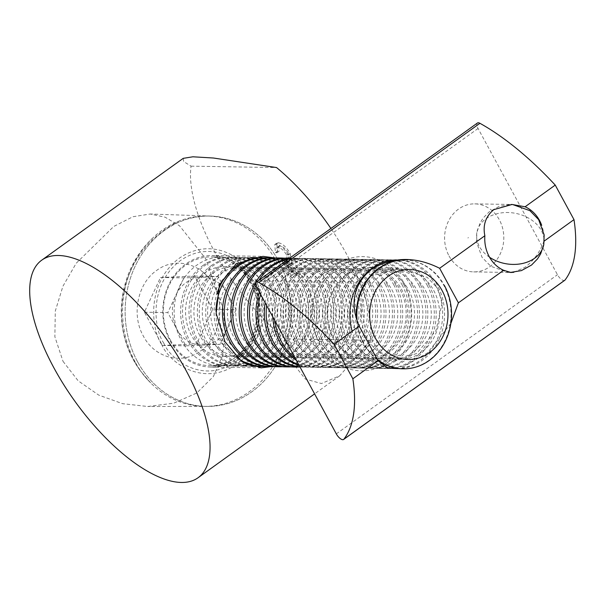 <?xml version="1.0" encoding="UTF-8"?>
<svg xmlns="http://www.w3.org/2000/svg" width="605" height="605" viewBox="0 0 605 605"><rect width="100%" height="100%" fill="white"/><g stroke="black" fill="none" stroke-linecap="round" stroke-linejoin="round"><path stroke-width="0.45" stroke-dasharray="3.02 2.27" d="M183.217 158.351L183.693 161.588L191.074 166.163A133.955 55.335 -125.7 0 0 214.767 252.149A133.955 55.335 -125.7 0 0 284.857 338.891L292.941 363.295L305.359 379.093L321.437 383.532L339.707 375.796L370.343 340.282A133.955 55.335 -125.7 0 0 346.642 254.297A133.955 55.335 -125.7 0 0 330.905 228.471M275.29 258.002L293.901 266.873L307.438 282.512L313.39 307.839L306.916 333.763L291.134 355.022L270.76 366.653M63.026 361.359L78.166 380.817L98.766 395.118L122.565 403.671L147.718 406.507L173.68 403.202L196.799 393L213.376 376.529L222.375 355.997L225.189 333.037L223.011 308.414L205.685 258.69L179.549 225.801L165.15 217.21L150.252 214.011L132.903 216.749L113.717 226.489L76.238 263.22L62.928 286.233L55.297 311.038L54.873 336.751L63.026 361.359M137.622 361.866A95.197 82.862 -89.1 0 1 136.254 263.946A95.197 82.862 -89.1 0 1 210.82 216.076A95.197 82.862 -89.1 0 1 278.353 260.581A95.197 82.862 -89.1 0 1 280.357 357.222A95.197 82.862 -89.1 0 1 207.719 406.416A95.197 82.862 -89.1 0 1 137.622 361.866A95.197 82.862 -89.1 0 1 135.936 264.589A95.197 82.862 -89.1 0 1 209.542 216.038A95.197 82.862 -89.1 0 1 278.353 260.581A95.197 82.862 -89.1 0 1 280.039 357.857A95.197 82.862 -89.1 0 1 206.441 406.409A95.197 82.862 -89.1 0 1 137.622 361.866M370.343 340.282L284.857 338.891M191.074 166.163L276.561 167.555M286.067 261.799L281.317 260.173L291.406 275.434L298.673 275.555L296.972 272.424L290.952 272.326L285.643 264.302L288.056 264.929L289.598 264.514L288.214 255.053C284.327 248.39 280.327 244.783 276.213 244.216L274.761 244.594L275.472 252.716L277.06 252.746L276.916 247.649L277.998 247.339C280.985 247.808 283.881 250.41 286.687 255.144L287.473 261.436L286.067 261.799L288.078 260.347L283.329 258.721L293.417 273.989L291.406 275.434M281.317 260.173L283.329 258.721M286.687 255.144L288.698 253.692L289.485 259.991L288.078 260.347M277.998 247.339L280.009 245.895C282.996 246.364 285.893 248.965 288.698 253.692M277.06 252.746L279.071 251.302L278.928 246.205L280.009 245.895M275.472 252.716L277.483 251.272L279.071 251.302M276.213 244.216L278.217 242.771L276.772 243.149L277.483 251.272M288.214 255.053L290.226 253.601C286.339 246.946 282.331 243.331 278.217 242.771M288.056 264.929L291.61 263.069L290.226 253.601M285.643 264.302L287.655 262.85L290.06 263.477M290.952 272.326L292.964 270.881L287.655 262.85M296.972 272.424L298.983 270.979L292.964 270.881M298.673 275.555L300.685 274.103L298.983 270.979M293.417 273.989L300.685 274.103M135.081 361.82A95.197 82.862 -89.1 0 1 153.035 237.72A95.197 82.862 -89.1 0 1 179.231 221.022A95.197 82.862 -89.1 0 1 206.993 216A95.197 82.862 -89.1 0 1 275.812 260.543A95.197 82.862 -89.1 0 1 277.498 357.82A95.197 82.862 -89.1 0 1 203.9 406.363A95.197 82.862 -89.1 0 1 150.698 382.92A95.197 82.862 -89.1 0 1 147.839 379.91A95.197 82.862 -89.1 0 1 135.081 361.82M160.484 277.506L183.92 277.884L200.996 277.151A34.001 29.592 -89.1 0 1 227.094 293.039L218.072 276.417L200.996 277.151A34.001 29.592 90.9 0 0 175.866 295.24A34.001 29.592 90.9 0 0 176.834 329.211L185.856 345.833L220.016 344.366L236.116 309.662L212.688 309.276L194.644 276.039L160.484 277.506L144.383 312.21L162.427 345.447L196.587 343.988L212.688 309.276M246.5 357.502A54.397 47.349 -89.1 0 1 220.606 365.836A54.397 47.349 -89.1 0 1 181.281 340.381A54.397 47.349 -89.1 0 1 196.481 265.383A54.397 47.349 -89.1 0 1 222.375 257.057A54.397 47.349 -89.1 0 1 261.693 282.505A54.397 47.349 -89.1 0 1 246.5 357.502M204.036 273.384A45.004 39.174 -89.1 0 1 257.995 287.556A45.004 39.174 -89.1 0 1 245.418 349.607A45.004 39.174 -89.1 0 1 191.46 335.442A45.004 39.174 -89.1 0 1 204.036 273.384M202.955 265.489A54.397 47.349 -89.1 0 1 228.849 257.155A54.397 47.349 -89.1 0 1 268.166 282.611A54.397 47.349 -89.1 0 1 252.966 357.608A54.397 47.349 -89.1 0 1 227.079 365.942A54.397 47.349 -89.1 0 1 187.754 340.486A54.397 47.349 -89.1 0 1 202.955 265.489M254.864 357.638A54.397 47.349 -89.1 0 1 228.97 365.972A54.397 47.349 -89.1 0 1 189.645 340.517A54.397 47.349 -89.1 0 1 204.845 265.519A54.397 47.349 -89.1 0 1 230.739 257.193A54.397 47.349 -89.1 0 1 270.064 282.641A54.397 47.349 -89.1 0 1 254.864 357.638M212.4 273.52A45.004 39.174 -89.1 0 1 266.359 287.693A45.004 39.174 -89.1 0 1 253.782 349.743A45.004 39.174 -89.1 0 1 199.824 335.578A45.004 39.174 -89.1 0 1 212.4 273.52M211.319 265.625A54.397 47.349 -89.1 0 1 237.213 257.291A54.397 47.349 -89.1 0 1 276.538 282.747A54.397 47.349 -89.1 0 1 261.337 357.744A54.397 47.349 -89.1 0 1 235.443 366.078A54.397 47.349 -89.1 0 1 196.118 340.623A54.397 47.349 -89.1 0 1 211.319 265.625M263.228 357.774A54.397 47.349 -89.1 0 1 237.341 366.108A54.397 47.349 -89.1 0 1 198.016 340.653A54.397 47.349 -89.1 0 1 213.217 265.655A54.397 47.349 -89.1 0 1 239.111 257.329A54.397 47.349 -89.1 0 1 278.429 282.777A54.397 47.349 -89.1 0 1 263.228 357.774M274.73 287.829A45.004 39.174 -89.1 0 1 262.154 349.879A45.004 39.174 -89.1 0 1 208.196 335.714A45.004 39.174 -89.1 0 1 220.772 273.657A45.004 39.174 -89.1 0 1 274.73 287.829M284.902 282.883A54.397 47.349 -89.1 0 1 285.87 338.467A54.397 47.349 -89.1 0 1 243.807 366.214A54.397 47.349 -89.1 0 1 204.49 340.759A54.397 47.349 -89.1 0 1 203.522 285.174A54.397 47.349 -89.1 0 1 245.585 257.427A54.397 47.349 -89.1 0 1 284.902 282.883M271.6 357.91A54.397 47.349 -89.1 0 1 245.706 366.244A54.397 47.349 -89.1 0 1 206.381 340.789A54.397 47.349 -89.1 0 1 221.581 265.792A54.397 47.349 -89.1 0 1 247.475 257.465A54.397 47.349 -89.1 0 1 250.704 257.639A54.397 47.349 -89.1 0 1 286.8 282.913A54.397 47.349 -89.1 0 1 271.6 357.91M229.136 273.793A45.004 39.174 -89.1 0 1 283.095 287.965A45.004 39.174 -89.1 0 1 270.518 350.015A45.004 39.174 -89.1 0 1 216.56 335.851A45.004 39.174 -89.1 0 1 229.136 273.793M251.831 366.343A54.397 47.349 -89.1 0 1 212.854 340.895A54.397 47.349 -89.1 0 1 228.055 265.898A54.397 47.349 -89.1 0 1 250.697 257.639M253.949 257.564A54.397 47.349 -89.1 0 1 293.274 283.019A54.397 47.349 -89.1 0 1 278.073 358.016A54.397 47.349 -89.1 0 1 252.179 366.35M259.076 257.775A54.397 47.349 -89.1 0 1 295.164 283.049A54.397 47.349 -89.1 0 1 279.964 358.047A54.397 47.349 -89.1 0 1 257.314 366.305M251.589 366.259A54.397 47.349 -89.1 0 1 214.752 340.925A54.397 47.349 -89.1 0 1 229.953 265.928A54.397 47.349 -89.1 0 1 249.116 258.04M291.459 288.101A45.004 39.174 -89.1 0 1 278.882 350.151A45.004 39.174 -89.1 0 1 224.931 335.987A45.004 39.174 -89.1 0 1 237.5 273.929A45.004 39.174 -89.1 0 1 291.459 288.101M262.313 257.7A54.397 47.349 -89.1 0 1 301.638 283.155A54.397 47.349 -89.1 0 1 302.606 338.747A54.397 47.349 -89.1 0 1 260.543 366.486M243.807 362.675A54.397 47.349 -89.1 0 1 221.226 341.031A54.397 47.349 -89.1 0 1 216.832 294.053M267.448 257.911A54.397 47.349 -89.1 0 1 303.536 283.185A54.397 47.349 -89.1 0 1 288.335 358.183A54.397 47.349 -89.1 0 1 265.678 366.441M236.706 357.252A54.397 47.349 -89.1 0 1 223.116 341.061A54.397 47.349 -89.1 0 1 215.985 311.288M245.872 274.065A45.004 39.174 -89.1 0 1 299.83 288.237A45.004 39.174 -89.1 0 1 287.254 350.287A45.004 39.174 -89.1 0 1 233.296 336.123A45.004 39.174 -89.1 0 1 245.872 274.065M270.685 257.843A54.397 47.349 -89.1 0 1 310.01 283.291A54.397 47.349 -89.1 0 1 294.809 358.289A54.397 47.349 -89.1 0 1 268.915 366.622M275.812 258.048A54.397 47.349 -89.1 0 1 311.9 283.321A54.397 47.349 -89.1 0 1 296.7 358.319A54.397 47.349 -89.1 0 1 274.05 366.577M308.195 288.373A45.004 39.174 -89.1 0 1 295.618 350.424A45.004 39.174 -89.1 0 1 241.66 336.259A45.004 39.174 -89.1 0 1 254.236 274.201A45.004 39.174 -89.1 0 1 308.195 288.373M279.049 257.98A54.397 47.349 -89.1 0 1 318.374 283.427A54.397 47.349 -89.1 0 1 319.342 339.019A54.397 47.349 -89.1 0 1 277.279 366.759M284.184 258.184A54.397 47.349 -89.1 0 1 320.272 283.458A54.397 47.349 -89.1 0 1 305.071 358.455A54.397 47.349 -89.1 0 1 282.414 366.713M262.608 274.337A45.004 39.174 -89.1 0 1 316.566 288.509A45.004 39.174 -89.1 0 1 303.99 350.56A45.004 39.174 -89.1 0 1 250.031 336.395A45.004 39.174 -89.1 0 1 262.608 274.337M287.42 258.116A54.397 47.349 -89.1 0 1 326.745 283.563A54.397 47.349 -89.1 0 1 311.545 358.561A54.397 47.349 -89.1 0 1 285.651 366.895M289.666 258.154A54.397 47.349 -89.1 0 1 328.636 283.594A54.397 47.349 -89.1 0 1 290.786 366.849M324.93 288.645A45.004 39.174 -89.1 0 1 312.354 350.696A45.004 39.174 -89.1 0 1 258.395 336.531A45.004 39.174 -89.1 0 1 270.972 274.481A45.004 39.174 -89.1 0 1 324.93 288.645M288.88 258.721A54.397 47.349 -89.1 0 1 295.784 258.252A54.397 47.349 -89.1 0 1 335.109 283.7A54.397 47.349 -89.1 0 1 336.077 339.292A54.397 47.349 -89.1 0 1 294.015 367.031M288.161 259.227A54.397 47.349 -89.1 0 1 297.683 258.282A54.397 47.349 -89.1 0 1 337.008 283.73A54.397 47.349 -89.1 0 1 321.807 358.727A54.397 47.349 -89.1 0 1 299.15 366.985M279.344 274.617A45.004 39.174 -89.1 0 1 333.302 288.782A45.004 39.174 -89.1 0 1 320.726 350.832A45.004 39.174 -89.1 0 1 266.767 336.667A45.004 39.174 -89.1 0 1 279.344 274.617M259.469 292.336A54.397 47.349 -89.1 0 1 278.262 266.714A54.397 47.349 -89.1 0 1 304.156 258.388A54.397 47.349 -89.1 0 1 343.474 283.836A54.397 47.349 -89.1 0 1 328.281 358.833A54.397 47.349 -89.1 0 1 302.387 367.167A54.397 47.349 -89.1 0 1 300.042 367.061M260.649 294.506A54.397 47.349 -89.1 0 1 306.047 258.418A54.397 47.349 -89.1 0 1 345.372 283.866A54.397 47.349 -89.1 0 1 346.34 339.458A54.397 47.349 -89.1 0 1 304.277 367.197A54.397 47.349 -89.1 0 1 299.951 366.895M341.666 288.918A45.004 39.174 -89.1 0 1 329.09 350.968A45.004 39.174 -89.1 0 1 275.131 336.803A45.004 39.174 -89.1 0 1 287.708 274.753A45.004 39.174 -89.1 0 1 341.666 288.918M265.149 302.802A54.397 47.349 -89.1 0 1 312.52 258.524A54.397 47.349 -89.1 0 1 351.845 283.972A54.397 47.349 -89.1 0 1 352.813 339.564A54.397 47.349 -89.1 0 1 310.751 367.303A54.397 47.349 -89.1 0 1 299.165 365.45M266.646 305.563A54.397 47.349 -89.1 0 1 314.418 258.554A54.397 47.349 -89.1 0 1 353.736 284.002A54.397 47.349 -89.1 0 1 354.704 339.594A54.397 47.349 -89.1 0 1 312.649 367.333A54.397 47.349 -89.1 0 1 298.757 364.694M350.038 289.054A45.004 39.174 -89.1 0 1 337.461 351.104A45.004 39.174 -89.1 0 1 283.503 336.94A45.004 39.174 -89.1 0 1 296.079 274.889A45.004 39.174 -89.1 0 1 350.038 289.054M272.749 316.808A54.397 47.349 -89.1 0 1 320.892 258.66A54.397 47.349 -89.1 0 1 360.209 284.108A54.397 47.349 -89.1 0 1 361.177 339.7A54.397 47.349 -89.1 0 1 319.122 367.439A54.397 47.349 -89.1 0 1 296.374 360.308M275.018 320.983A54.397 47.349 -89.1 0 1 322.783 258.69A54.397 47.349 -89.1 0 1 362.108 284.138A54.397 47.349 -89.1 0 1 363.076 339.73A54.397 47.349 -89.1 0 1 321.013 367.469A54.397 47.349 -89.1 0 1 295.195 358.137M358.402 289.19A45.004 39.174 -89.1 0 1 345.826 351.24A45.004 39.174 -89.1 0 1 291.867 337.076A45.004 39.174 -89.1 0 1 304.444 275.025A45.004 39.174 -89.1 0 1 358.402 289.19M368.581 284.244A54.397 47.349 -89.1 0 1 369.542 339.836A54.397 47.349 -89.1 0 1 327.486 367.575A54.397 47.349 -89.1 0 1 288.161 342.12A54.397 47.349 -89.1 0 1 287.201 286.536A54.397 47.349 -89.1 0 1 329.256 258.796A54.397 47.349 -89.1 0 1 368.581 284.244M370.472 284.274A54.397 47.349 -89.1 0 1 371.44 339.866A54.397 47.349 -89.1 0 1 329.385 367.606A54.397 47.349 -89.1 0 1 290.06 342.15A54.397 47.349 -89.1 0 1 289.092 286.566A54.397 47.349 -89.1 0 1 331.154 258.827A54.397 47.349 -89.1 0 1 370.472 284.274M366.774 289.326A45.004 39.174 -89.1 0 1 354.197 351.376A45.004 39.174 -89.1 0 1 300.239 337.212A45.004 39.174 -89.1 0 1 312.815 275.162A45.004 39.174 -89.1 0 1 366.774 289.326M376.945 284.38A54.397 47.349 -89.1 0 1 377.913 339.972A54.397 47.349 -89.1 0 1 335.851 367.711A54.397 47.349 -89.1 0 1 296.533 342.256A54.397 47.349 -89.1 0 1 295.565 286.672A54.397 47.349 -89.1 0 1 337.628 258.932A54.397 47.349 -89.1 0 1 376.945 284.38M378.843 284.41A54.397 47.349 -89.1 0 1 379.804 340.002A54.397 47.349 -89.1 0 1 337.749 367.742A54.397 47.349 -89.1 0 1 298.424 342.286A54.397 47.349 -89.1 0 1 297.463 286.702A54.397 47.349 -89.1 0 1 339.518 258.963A54.397 47.349 -89.1 0 1 378.843 284.41M375.138 289.462A45.004 39.174 -89.1 0 1 362.561 351.513A45.004 39.174 -89.1 0 1 308.603 337.348A45.004 39.174 -89.1 0 1 321.179 275.298A45.004 39.174 -89.1 0 1 375.138 289.462M385.317 284.516A54.397 47.349 -89.1 0 1 386.277 340.108A54.397 47.349 -89.1 0 1 344.222 367.848A54.397 47.349 -89.1 0 1 304.897 342.392A54.397 47.349 -89.1 0 1 303.937 286.808A54.397 47.349 -89.1 0 1 345.992 259.069A54.397 47.349 -89.1 0 1 385.317 284.516M387.208 284.547A54.397 47.349 -89.1 0 1 388.176 340.139A54.397 47.349 -89.1 0 1 346.113 367.878A54.397 47.349 -89.1 0 1 306.796 342.422A54.397 47.349 -89.1 0 1 305.827 286.838A54.397 47.349 -89.1 0 1 347.89 259.099A54.397 47.349 -89.1 0 1 387.208 284.547M383.502 289.598A45.004 39.174 -89.1 0 1 370.933 351.649A45.004 39.174 -89.1 0 1 316.975 337.484A45.004 39.174 -89.1 0 1 329.543 275.434A45.004 39.174 -89.1 0 1 383.502 289.598M393.681 284.652A54.397 47.349 -89.1 0 1 394.649 340.244A54.397 47.349 -89.1 0 1 352.586 367.984A54.397 47.349 -89.1 0 1 313.269 342.528A54.397 47.349 -89.1 0 1 312.301 286.944A54.397 47.349 -89.1 0 1 354.364 259.205A54.397 47.349 -89.1 0 1 393.681 284.652M395.579 284.683A54.397 47.349 -89.1 0 1 396.54 340.275A54.397 47.349 -89.1 0 1 354.485 368.014A54.397 47.349 -89.1 0 1 315.16 342.559A54.397 47.349 -89.1 0 1 314.199 286.974A54.397 47.349 -89.1 0 1 356.254 259.235A54.397 47.349 -89.1 0 1 395.579 284.683M391.874 289.734A45.004 39.174 -89.1 0 1 379.297 351.785A45.004 39.174 -89.1 0 1 325.339 337.62A45.004 39.174 -89.1 0 1 337.915 275.57A45.004 39.174 -89.1 0 1 391.874 289.734M402.053 284.789A54.397 47.349 -89.1 0 1 403.013 340.381A54.397 47.349 -89.1 0 1 360.958 368.12A54.397 47.349 -89.1 0 1 321.633 342.664A54.397 47.349 -89.1 0 1 320.673 287.08A54.397 47.349 -89.1 0 1 362.728 259.341A54.397 47.349 -89.1 0 1 402.053 284.789M403.943 284.819A54.397 47.349 -89.1 0 1 404.911 340.411A54.397 47.349 -89.1 0 1 362.849 368.15A54.397 47.349 -89.1 0 1 323.531 342.695A54.397 47.349 -89.1 0 1 322.563 287.11A54.397 47.349 -89.1 0 1 364.618 259.371A54.397 47.349 -89.1 0 1 403.943 284.819M400.238 289.871A45.004 39.174 -89.1 0 1 387.661 351.921A45.004 39.174 -89.1 0 1 333.703 337.756A45.004 39.174 -89.1 0 1 346.279 275.706A45.004 39.174 -89.1 0 1 400.238 289.871M410.417 284.925A54.397 47.349 -89.1 0 1 411.385 340.517A54.397 47.349 -89.1 0 1 369.322 368.256A54.397 47.349 -89.1 0 1 330.005 342.801A54.397 47.349 -89.1 0 1 329.037 287.216A54.397 47.349 -89.1 0 1 371.092 259.477A54.397 47.349 -89.1 0 1 410.417 284.925M412.315 284.955A54.397 47.349 -89.1 0 1 413.276 340.547A54.397 47.349 -89.1 0 1 371.22 368.286A54.397 47.349 -89.1 0 1 331.895 342.831A54.397 47.349 -89.1 0 1 330.935 287.246A54.397 47.349 -89.1 0 1 372.99 259.507A54.397 47.349 -89.1 0 1 412.315 284.955M408.609 290.007A45.004 39.174 -89.1 0 1 396.033 352.057A45.004 39.174 -89.1 0 1 342.075 337.892A45.004 39.174 -89.1 0 1 354.651 275.842A45.004 39.174 -89.1 0 1 408.609 290.007M418.789 285.061A54.397 47.349 -89.1 0 1 419.749 340.653A54.397 47.349 -89.1 0 1 377.694 368.392A54.397 47.349 -89.1 0 1 338.369 342.937A54.397 47.349 -89.1 0 1 337.401 287.352A54.397 47.349 -89.1 0 1 379.464 259.613A54.397 47.349 -89.1 0 1 418.789 285.061M420.679 285.091A54.397 47.349 -89.1 0 1 421.647 340.683A54.397 47.349 -89.1 0 1 379.585 368.422A54.397 47.349 -89.1 0 1 340.267 342.967A54.397 47.349 -89.1 0 1 339.299 287.383A54.397 47.349 -89.1 0 1 381.354 259.643A54.397 47.349 -89.1 0 1 420.679 285.091M416.974 290.143A45.004 39.174 -89.1 0 1 404.397 352.193A45.004 39.174 -89.1 0 1 350.439 338.029A45.004 39.174 -89.1 0 1 363.015 275.978A45.004 39.174 -89.1 0 1 416.974 290.143M427.153 285.197A54.397 47.349 -89.1 0 1 428.121 340.789A54.397 47.349 -89.1 0 1 386.058 368.528A54.397 47.349 -89.1 0 1 346.741 343.073A54.397 47.349 -89.1 0 1 345.773 287.488A54.397 47.349 -89.1 0 1 387.828 259.749A54.397 47.349 -89.1 0 1 427.153 285.197M429.051 285.227A54.397 47.349 -89.1 0 1 430.011 340.819A54.397 47.349 -89.1 0 1 387.956 368.558A54.397 47.349 -89.1 0 1 348.631 343.103A54.397 47.349 -89.1 0 1 347.663 287.519A54.397 47.349 -89.1 0 1 389.726 259.779A54.397 47.349 -89.1 0 1 429.051 285.227M425.345 290.279A45.004 39.174 -89.1 0 1 412.769 352.329A45.004 39.174 -89.1 0 1 358.81 338.165A45.004 39.174 -89.1 0 1 371.387 276.114A45.004 39.174 -89.1 0 1 425.345 290.279M435.524 285.333A54.397 47.349 -89.1 0 1 436.485 340.925A54.397 47.349 -89.1 0 1 394.43 368.664A54.397 47.349 -89.1 0 1 355.105 343.209A54.397 47.349 -89.1 0 1 354.137 287.625A54.397 47.349 -89.1 0 1 396.199 259.885A54.397 47.349 -89.1 0 1 435.524 285.333M396.419 259.923A54.397 47.349 -89.1 0 1 398.09 259.916A54.397 47.349 -89.1 0 1 437.415 285.363A54.397 47.349 -89.1 0 1 438.383 340.955A54.397 47.349 -89.1 0 1 396.32 368.695A54.397 47.349 -89.1 0 1 357.003 343.239A54.397 47.349 -89.1 0 1 352.148 331.253M433.709 290.415A45.004 39.174 -89.1 0 1 421.133 352.465A45.004 39.174 -89.1 0 1 367.174 338.301A45.004 39.174 -89.1 0 1 379.751 276.251A45.004 39.174 -89.1 0 1 433.709 290.415M404.564 260.021A54.397 47.349 -89.1 0 1 443.889 285.469A54.397 47.349 -89.1 0 1 444.917 340.933A54.397 47.349 -89.1 0 1 403.051 368.8M377.55 359.907A54.397 47.349 -89.1 0 1 363.469 343.345A54.397 47.349 -89.1 0 1 356.383 317.247M377.187 359.241A54.397 47.349 -89.1 0 1 363.983 343.353A54.397 47.349 -89.1 0 1 357.033 319.599M200.421 351.044C219.517 338.082 225.884 306.622 213.731 285.454C202.509 263.561 175.231 256.331 156.65 270.443C137.554 283.412 131.187 314.872 143.34 336.04C154.562 357.926 181.84 365.155 200.421 351.044M196.587 343.988L220.016 344.366M162.427 345.447L185.856 345.833M144.383 312.21L167.812 312.588L176.834 329.211A34.001 29.592 90.9 0 0 202.932 345.1A34.001 29.592 90.9 0 0 228.062 327.01A34.001 29.592 90.9 0 0 227.094 293.039L236.116 309.662M183.92 277.884L167.812 312.588M194.644 276.039L218.072 276.417M255.953 285.363A54.397 47.349 -89.1 0 1 258.857 280.327M405.078 260.029A54.397 47.349 -89.1 0 1 444.395 285.477M564.775 280.289A6.799 2.806 54.3 0 1 557.462 274.715L478.056 128.479A6.799 2.806 54.3 0 1 477.436 123.012M388.213 362.092A57.12 49.716 -89.1 0 1 319.735 344.116A57.12 49.716 -89.1 0 1 335.692 265.368A57.12 49.716 -89.1 0 1 404.17 283.344A57.12 49.716 -89.1 0 1 388.213 362.092M388.569 352.965A46.237 40.248 -89.1 0 1 366.554 360.051A46.237 40.248 -89.1 0 1 328.507 326.299A46.237 40.248 -89.1 0 1 346.052 274.662A46.237 40.248 -89.1 0 1 368.059 267.584A46.237 40.248 -89.1 0 1 406.114 301.335A46.237 40.248 -89.1 0 1 388.569 352.965M416.679 353.426L397.046 360.542L378.783 351.429L364.649 326.7L360.784 298.046L365.027 285.288L374.17 275.124L398.551 268.083L427.236 277.347L437.642 288.282L442.338 302.077L436.008 330.58L416.679 353.426M449.054 255.968A34.016 29.607 90.9 0 0 473.639 271.887A34.016 29.607 90.9 0 0 489.831 266.676A34.016 29.607 90.9 0 0 499.337 219.781A34.016 29.607 90.9 0 0 474.743 203.87A34.016 29.607 90.9 0 0 458.552 209.08A34.016 29.607 90.9 0 0 449.054 255.968M544.243 241.047L543.85 241.327C540.167 251.778 533.905 260.422 525.072 267.251L513.811 272.288M468.452 237.576L467.884 237.984L468.452 237.576M450.854 323.425L427.455 352.912L400.162 368.672M543.85 241.327A34.016 29.607 90.9 0 0 541.672 225.257M161.747 344.502C151.477 330.345 145.397 283.609 179.231 258.252C213.845 234.347 247.672 261.11 254.229 277.945C264.498 292.102 270.579 338.838 236.752 364.195C202.13 388.1 168.303 361.336 161.747 344.502M252.55 281.62A55.758 48.536 90.9 0 0 212.242 255.529A55.758 48.536 90.9 0 0 169.135 283.964A55.758 48.536 90.9 0 0 170.126 340.94A55.758 48.536 90.9 0 0 210.427 367.031A55.758 48.536 90.9 0 0 253.54 338.596A55.758 48.536 90.9 0 0 252.55 281.62M179.231 221.022A101.368 100.264 -36.3 0 0 121.817 319.032A101.368 100.264 143.7 0 0 140.859 371.425A101.368 100.264 143.7 0 0 147.839 379.91M163.758 343.058C170.028 359.158 202.388 384.757 235.496 361.888C267.856 337.635 262.041 292.933 252.217 279.389C245.948 263.296 213.595 237.689 180.479 260.558C148.119 284.811 153.935 329.513 163.758 343.058M170.459 340.207A54.397 47.349 90.9 0 0 209.784 365.654A54.397 47.349 90.9 0 0 251.839 337.915A54.397 47.349 90.9 0 0 250.878 282.331A54.397 47.349 90.9 0 0 211.553 256.875A54.397 47.349 90.9 0 0 169.491 284.615A54.397 47.349 90.9 0 0 170.459 340.207M478.056 128.479L256.913 287.632M336.312 433.876L557.462 274.715M543.812 244.42A34.001 25.66 10.1 0 0 519.173 214.2A34.001 25.66 10.1 0 0 479.183 226.164A34.001 25.66 -169.9 0 0 476.869 232.509L480.015 223.094L483.153 218.05L489.12 211.901L499.269 206.32L511.006 204.475M489.581 257.276A34.001 25.66 -169.9 0 1 476.869 232.509L476.536 242.083L482.049 257.322L490.753 266.253L507.988 272.379L510.242 272.462M261.171 367.855L210.427 367.031C246.023 370.116 272.885 316.362 251.597 281.242C242.038 264.839 228.917 256.263 212.242 255.529L262.986 256.354M339.707 375.796L314.6 393.87M210.82 216.076L150.252 214.011M207.719 406.416L147.718 406.499M289.485 259.991L287.473 261.436M278.928 246.205L276.916 247.649M276.772 243.149L274.761 244.594M291.61 263.069L289.598 264.514M153.035 237.72C115.91 272.212 110.685 331.616 140.859 371.425L150.698 382.92M222.375 257.057L211.553 256.875C227.934 257.617 240.782 266.003 250.115 282.028C270.836 316.226 244.738 368.611 209.784 365.654L220.606 365.836M206.441 406.409L203.9 406.363M228.97 365.972L227.079 365.942M237.341 366.108L235.443 366.078M245.706 366.244L243.807 366.214M304.277 367.197L302.387 367.167M312.649 367.333L310.751 367.303M321.013 367.469L319.122 367.439M329.385 367.606L327.486 367.575M337.749 367.742L335.851 367.711M346.113 367.878L344.222 367.848M354.485 368.014L352.586 367.984M362.849 368.15L360.958 368.12M371.22 368.286L369.322 368.256M379.585 368.422L377.694 368.392M387.956 368.558L386.058 368.528M396.32 368.695L394.43 368.664M209.542 216.038L206.993 216M230.739 257.193L228.849 257.155M239.111 257.329L237.213 257.291M247.475 257.465L245.585 257.427M297.683 258.282L295.784 258.252M306.047 258.418L304.156 258.388M314.418 258.554L312.52 258.524M322.783 258.69L320.892 258.66M331.154 258.827L329.256 258.796M339.518 258.963L337.628 258.932M347.89 259.099L345.992 259.069M356.254 259.235L354.364 259.205M364.618 259.371L362.728 259.341M372.99 259.507L371.092 259.477M381.354 259.643L379.464 259.613M389.726 259.779L387.828 259.749M398.09 259.916L396.199 259.885M397.046 360.542L366.554 360.051M473.639 271.887L510.96 272.492M398.551 268.083L368.059 267.584M474.743 203.87L512.064 204.475"/><path stroke-width="0.91" d="M270.76 366.653L261.171 367.855L241.093 360.867L225.015 341.833L216.182 313.398L219.403 284.925L236.162 263.803L262.986 256.354L275.29 258.002M185.811 370.048A133.955 55.335 54.3 0 1 198.122 477.7A133.955 55.335 54.3 0 1 53.936 367.901A133.955 55.335 54.3 0 1 41.624 260.248A133.955 55.335 54.3 0 1 185.811 370.048M330.905 228.471A133.955 55.335 -125.7 0 0 276.561 167.555L213.452 158.018L192.904 156.793L183.217 158.351L41.624 260.248M250.704 257.639A54.397 47.349 -89.1 0 1 250.712 257.639A54.397 47.349 -89.1 0 1 253.949 257.564L255.847 257.601A54.397 47.349 -89.1 0 1 259.076 257.775M257.314 366.305A54.397 47.349 -89.1 0 1 254.07 366.38A54.397 47.349 -89.1 0 1 251.589 366.259M254.07 366.38L252.179 366.35A54.397 47.349 -89.1 0 1 251.831 366.343M249.116 258.04A54.397 47.349 -89.1 0 1 255.847 257.601M265.678 366.441A54.397 47.349 -89.1 0 1 262.441 366.517L260.543 366.486A54.397 47.349 -89.1 0 1 243.807 362.675M262.441 366.517A54.397 47.349 -89.1 0 1 236.706 357.252M215.985 311.288A54.397 47.349 -89.1 0 1 238.317 266.064A54.397 47.349 -89.1 0 1 264.211 257.738A54.397 47.349 -89.1 0 1 267.448 257.911M274.05 366.577A54.397 47.349 -89.1 0 1 270.806 366.653L268.915 366.622A54.397 47.349 -89.1 0 1 229.59 341.167A54.397 47.349 -89.1 0 1 244.791 266.17A54.397 47.349 -89.1 0 1 270.685 257.843L272.575 257.874A54.397 47.349 -89.1 0 1 275.812 258.048M270.806 366.653A54.397 47.349 -89.1 0 1 231.488 341.197A54.397 47.349 -89.1 0 1 246.689 266.2A54.397 47.349 -89.1 0 1 272.575 257.874M282.414 366.713A54.397 47.349 -89.1 0 1 279.177 366.789L277.279 366.759A54.397 47.349 -89.1 0 1 237.962 341.303A54.397 47.349 -89.1 0 1 236.994 285.719A54.397 47.349 -89.1 0 1 279.049 257.98L280.947 258.01A54.397 47.349 -89.1 0 1 284.184 258.184M279.177 366.789A54.397 47.349 -89.1 0 1 239.852 341.333A54.397 47.349 -89.1 0 1 255.053 266.336A54.397 47.349 -89.1 0 1 280.947 258.01M290.786 366.849A54.397 47.349 -89.1 0 1 287.541 366.925L285.651 366.895A54.397 47.349 -89.1 0 1 246.326 341.439A54.397 47.349 -89.1 0 1 261.526 266.442A54.397 47.349 -89.1 0 1 287.42 258.116L289.311 258.146A54.397 47.349 -89.1 0 1 289.666 258.154M287.541 366.925A54.397 47.349 -89.1 0 1 248.224 341.47A54.397 47.349 -89.1 0 1 247.256 285.885A54.397 47.349 -89.1 0 1 289.311 258.146M299.15 366.985A54.397 47.349 -89.1 0 1 295.913 367.061L294.015 367.031A54.397 47.349 -89.1 0 1 254.697 341.575A54.397 47.349 -89.1 0 1 288.88 258.721M295.913 367.061A54.397 47.349 -89.1 0 1 256.588 341.606A54.397 47.349 -89.1 0 1 255.953 285.363M258.857 280.327A54.397 47.349 -89.1 0 1 271.789 266.608A54.397 47.349 -89.1 0 1 288.161 259.227M299.951 366.895A54.397 47.349 -89.1 0 1 264.952 341.742A54.397 47.349 -89.1 0 1 260.649 294.506M300.042 367.061A54.397 47.349 -89.1 0 1 263.062 341.712A54.397 47.349 -89.1 0 1 259.469 292.336M299.165 365.45A54.397 47.349 -89.1 0 1 271.426 341.848A54.397 47.349 -89.1 0 1 265.149 302.802M298.757 364.694A54.397 47.349 -89.1 0 1 273.324 341.878A54.397 47.349 -89.1 0 1 266.646 305.563M296.374 360.308A54.397 47.349 -89.1 0 1 279.797 341.984A54.397 47.349 -89.1 0 1 272.749 316.808M295.195 358.137A54.397 47.349 -89.1 0 1 281.688 342.014A54.397 47.349 -89.1 0 1 275.018 320.983M403.051 368.8A54.397 47.349 -89.1 0 1 402.794 368.8A54.397 47.349 -89.1 0 1 377.55 359.907M444.395 285.477A54.397 47.349 -89.1 0 1 445.363 341.069A54.397 47.349 -89.1 0 1 403.301 368.808A54.397 47.349 -89.1 0 1 377.187 359.241M442.081 290.551A45.004 39.174 -89.1 0 1 429.505 352.602A45.004 39.174 -89.1 0 1 375.546 338.437A45.004 39.174 -89.1 0 1 388.123 276.387A45.004 39.174 -89.1 0 1 442.081 290.551M216.832 294.053A54.397 47.349 -89.1 0 1 262.313 257.7L264.211 257.738M352.148 331.253A54.397 47.349 -89.1 0 1 396.419 259.923M356.383 317.247A54.397 47.349 -89.1 0 1 404.564 260.021L405.078 260.029A54.397 47.349 -89.1 0 0 357.033 319.599M256.913 287.632A6.799 2.806 54.3 0 1 256.293 282.172A6.799 2.806 54.3 0 1 257.133 281.93A6.799 2.806 54.3 0 1 258.781 282.459A203.991 84.269 54.3 0 1 334.096 344.245L352.851 378.791A203.991 84.269 54.3 0 1 343.89 439.2A6.799 2.806 54.3 0 1 343.632 439.449A6.799 2.806 54.3 0 1 336.312 433.876L256.913 287.632M256.293 282.172L477.436 123.012A6.799 2.806 54.3 0 1 478.283 122.77A6.799 2.806 54.3 0 1 479.924 123.299A203.991 84.269 54.3 0 1 555.239 185.085L573.994 219.63A203.991 84.269 54.3 0 1 565.032 280.039A6.799 2.806 54.3 0 1 564.775 280.289L343.632 439.449M513.811 272.288L510.96 272.492L503.617 270.284A34.016 29.607 -89.1 0 1 484.862 235.738C482.654 225.181 485.633 216.492 493.793 209.648L512.064 204.475L525.095 206.781L555.239 185.085M573.994 219.63L544.243 241.047M503.617 270.284L458.401 302.825L450.854 323.425M400.162 368.672L387.661 367.938L377.981 360.701L352.851 378.791M541.672 225.257A34.016 29.607 90.9 0 0 525.095 206.781M334.096 344.245L359.226 326.155C349.569 303.68 353.509 284.796 371.031 269.512C392.607 256.58 415.476 256.165 439.638 268.28L484.862 235.738M359.226 326.155L377.981 360.701M439.638 268.28L458.401 302.825M343.89 439.2L565.032 280.039M258.781 282.459L479.924 123.299M489.581 257.276A34.001 25.66 -169.9 0 0 541.505 250.765A34.001 25.66 10.1 0 0 543.812 244.42L540.666 253.835L537.527 258.88L531.561 265.028L521.412 270.609L510.242 272.462M314.6 393.87L198.122 477.7M403.301 368.808L402.794 368.8M511.006 204.475L512.692 204.55L529.927 210.676L538.631 219.615L544.145 234.846L543.812 244.42"/></g></svg>
